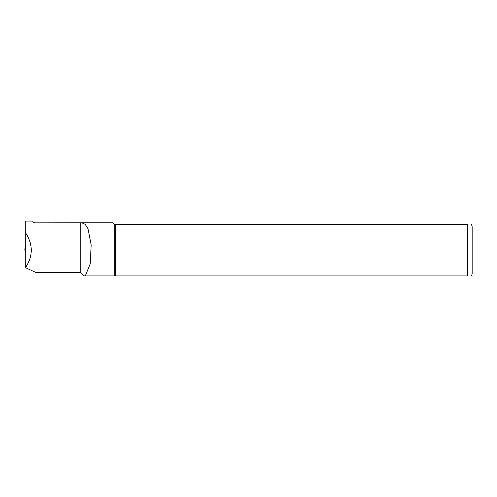 <?xml version="1.0" encoding="UTF-8"?>
<svg xmlns="http://www.w3.org/2000/svg" width="497" height="497" viewBox="0 0 497 497"><rect width="100%" height="100%" fill="white"/><g stroke="black" fill="none" stroke-linecap="round" stroke-linejoin="round"><path stroke-width="0.75" d="M25.714 252.29L25.546 250.177L24.85 250.177L25.21 245.083L25.546 244.946M25.546 240.852L25.714 239.343M25.546 250.177L24.85 250.177L25.21 245.083M32.87 221.5L32.87 221.103L32.87 221.5C32.628 221.954 33.374 222.414 35.107 222.873L81.694 222.78L85.167 224.29L88.037 228.794L91.206 245.009L90.199 263.901L85.335 275.897L114.285 275.897L114.285 224.458L467.677 224.458C473.312 224.458 473.312 224.458 467.677 224.458L467.677 275.897C473.312 275.897 473.312 275.897 467.677 275.897L114.285 275.897M81.694 222.78L112.608 222.78L114.285 224.458M25.714 267.324C33.1 255.893 33.1 244.462 25.714 233.031L25.714 267.746L36.001 272.542L80.738 272.542L84.092 275.897L85.335 275.897M25.714 233.031L25.714 221.103L32.87 221.103M80.738 222.873L80.738 272.542L84.092 275.897M115.484 275.897L115.484 224.458M471.554 224.458L472.15 226.694L472.15 273.661L471.554 275.897"/></g></svg>
